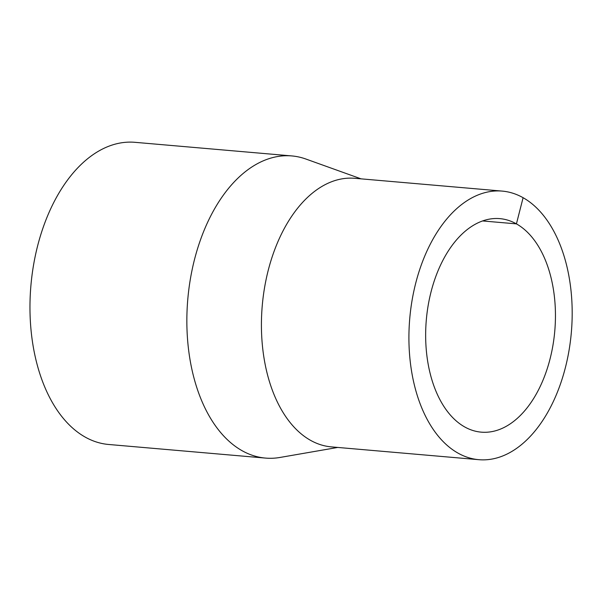 <?xml version="1.0" encoding="UTF-8"?>
<svg xmlns="http://www.w3.org/2000/svg" width="602" height="602" viewBox="0 0 602 602"><rect width="100%" height="100%" fill="white"/><g stroke="black" fill="none" stroke-linecap="round" stroke-linejoin="round"><path stroke-width="0.9" d="M361.08 178.854L305.891 159.033A151.644 91.233 95 0 0 291.797 155.926A151.644 91.233 95 0 0 187.801 299.119A151.644 91.233 95 0 0 265.58 458.092A151.644 91.233 95 0 0 280.005 457.452L337.775 447.436M291.797 155.926L134.908 142.313A151.644 91.233 95 0 0 30.913 285.506A151.644 91.233 95 0 0 108.691 444.479L265.58 458.092M502.203 191.097L354.706 178.297A134.795 81.097 95 0 0 262.261 305.583A134.795 81.097 95 0 0 331.401 446.887L478.899 459.687A134.795 81.097 95 0 0 569.071 350.206A134.795 81.097 95 0 0 523.1 197.704A134.795 81.097 95 0 0 502.203 191.097A134.795 81.097 95 0 0 409.759 318.383A134.795 81.097 95 0 0 478.899 459.687M523.1 197.704L516.426 223.876A107.164 64.467 95 0 0 499.818 218.631A107.164 64.467 95 0 0 426.321 319.82A107.164 64.467 95 0 0 481.291 432.153A107.164 64.467 95 0 0 552.975 345.119A107.164 64.467 95 0 0 516.426 223.876L482.548 220.942"/></g></svg>
